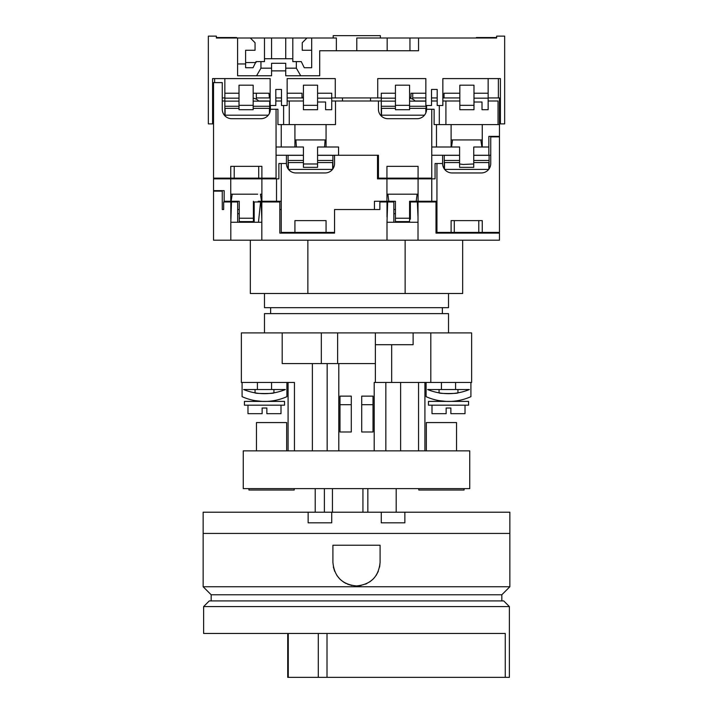 <?xml version="1.0" encoding="UTF-8"?>
<svg xmlns="http://www.w3.org/2000/svg" width="713" height="713" viewBox="0 0 713 713"><rect width="100%" height="100%" fill="white"/><g stroke="black" fill="none" stroke-linecap="round" stroke-linejoin="round"><path stroke-width="1.07" d="M264.487 332.909L264.487 313.613L448.513 313.613L448.513 332.909M270.628 313.613L270.628 307.668M442.372 313.613L442.372 307.668M374.2 450.866L374.2 382.453L375.377 382.453L375.377 363.577L321.322 363.577L321.322 332.909L282.196 332.909L413.121 332.909L413.121 344.7L375.377 344.7M342.463 100.996L342.463 97.931M370.537 100.996L370.537 97.931M203.624 606.576L509.376 606.576L503.717 600.916L209.283 600.916L203.624 606.576L203.624 633.465L505.259 633.465L505.259 677.35L287.722 677.35L287.722 633.465M509.376 606.576L509.376 677.35L505.259 677.35M203.624 633.465L225.566 633.465M333.203 38.012L333.203 35.65L380.385 35.65L380.385 38.012M260.949 68.172L271.573 68.172L271.573 75.756L256.573 75.756L260.949 68.172L260.949 61.603L256.029 61.603L253.035 67.735L245.62 67.735L245.62 50.275L255.058 50.275L255.058 42.727L250.334 38.012L216.36 38.012L216.36 36.122L208.339 36.122L208.339 123.884L212.59 123.884L212.59 78.59L270.156 78.59L270.156 105.479L275.815 105.479L275.815 89.437L281.475 89.437L281.475 105.479L287.143 105.479L287.143 78.59L335.27 78.59L335.27 97.931L377.73 97.931L377.73 78.59L425.857 78.59L425.857 105.479L431.525 105.479L431.525 89.437L437.185 89.437L437.185 105.479L442.844 105.479L442.844 78.59L500.41 78.59L500.41 123.884L504.661 123.884L504.661 36.122L496.64 36.122L496.64 38.012L418.549 38.012L418.549 50.748L409.957 50.748L409.957 38.012L418.549 38.012M245.62 63.956L237.598 63.956L237.598 38.012M256.573 75.756L237.598 75.756L237.598 63.956M292.802 38.012L292.802 61.603L301.269 61.603L304.264 67.735L311.679 67.735L311.679 38.012L271.573 38.012L271.573 58.733L264.487 58.733L264.487 61.603L260.949 61.603M271.573 38.012L264.487 38.012L264.487 58.733M296.341 61.603L296.341 68.172L285.726 68.172L285.726 63.288L271.573 63.288L271.573 68.172M292.802 58.733L271.573 58.733M311.679 38.012L336.367 38.012L336.367 50.748L319.7 50.748L319.7 75.756L285.726 75.756L285.726 68.172M271.573 70.872L285.726 70.872M300.717 75.756L296.341 68.172M336.367 50.748L356.794 50.748L356.794 38.012L409.957 38.012M250.334 38.012L264.487 38.012M216.36 37.539L236.654 37.539L236.654 38.012M476.346 38.012L476.346 37.539L496.64 37.539M381.268 97.931L377.73 97.931M395.43 98.171L381.268 98.171L381.268 93.216L395.43 93.216M395.43 105.337L395.43 85.186L409.583 85.186L409.583 109.704L395.43 109.704L395.43 105.337L409.583 105.337M409.583 97.289L411 97.289L411 93.216L425.857 93.216L412.506 93.216A9.055 3.823 180 0 1 412.738 94.071L412.738 99.205L412.738 97.931L425.857 97.931M459.832 93.216L444.03 93.216L444.03 97.289L442.844 97.931M437.185 97.931L431.525 97.931M459.832 105.337L459.832 85.186L473.985 85.186L473.985 109.704L459.832 109.704L459.832 105.337L473.985 105.337M473.985 93.216L488.147 93.216L488.147 78.59M239.015 93.216L224.853 93.216L224.853 78.59M253.168 85.186L239.015 85.186L239.015 105.337L253.168 105.337L253.168 85.186M256.092 93.216A9.055 3.823 180 0 1 256.324 94.071L256.324 99.205L256.324 97.931L269.443 97.931L268.97 93.216L253.168 93.216M269.443 97.931L270.156 97.931M275.815 97.931L281.475 97.931M302 93.216L287.143 93.216L302 93.216L302 97.289L303.417 97.289M317.57 85.186L303.417 85.186L303.417 109.704L317.57 109.704L317.57 85.186M317.57 102.004L325.591 102.004L325.591 109.704L331.732 109.704L331.732 93.216L317.57 93.216M331.732 97.931L335.27 97.931M222.26 97.931L224.853 97.931M488.147 97.931L499.465 97.931L499.465 123.884L500.41 123.884M287.143 97.931L303.417 97.931M443.557 97.931L459.832 97.931M473.985 102.004L482.006 102.004L482.006 109.704L488.147 109.704L488.147 93.216M239.015 101.13L224.853 101.13L224.853 93.216M213.535 123.884L212.59 123.884M214.622 78.59L214.622 82.601M498.378 78.59L498.378 97.931M488.147 98.171L473.985 98.171M331.732 98.171L317.57 98.171M303.417 105.337L317.57 105.337M381.268 98.171L381.268 115.996M239.015 105.337L239.015 109.704L253.168 109.704L253.168 105.337M239.015 98.171L224.853 98.171M256.029 62.548L245.62 62.548M356.794 50.748L409.957 50.748M311.679 50.275L302.241 50.275L302.241 42.727L306.955 38.012M285.726 38.012L285.726 58.733M459.6 155.327L444.261 155.327L444.261 168.847M473.753 160.461L489.082 160.461L489.082 168.847M444.261 160.461L459.6 160.461M489.082 160.461L489.082 155.327L473.753 155.327M444.662 169.391L488.69 169.391M444.502 169.177L444.502 162.564L459.6 162.564M473.753 162.564L488.851 162.564L488.851 169.177M303.417 155.327L288.088 155.327L288.088 168.847M317.57 160.461L332.909 160.461L332.909 168.847M288.088 160.461L303.417 160.461M332.909 160.461L332.909 155.327L317.57 155.327M288.48 169.391L332.508 169.391M288.319 169.177L288.319 162.564L303.417 162.564M317.57 162.564L332.668 162.564L332.668 169.177M379.86 209.524L334.557 209.524L379.86 209.524L379.86 201.975L387.667 201.975L386.999 222.26L418.014 222.26L418.014 201.975L436.008 201.975L436.008 233.115L499.465 233.115L499.465 240.192L213.535 240.192L213.535 191.12L222.26 191.12L222.26 209.524L223.677 209.524L223.677 201.975L237.67 201.975L237.67 222.26L254.184 222.26L254.184 201.975L261.163 201.975L261.823 219.051M261.894 194.186L260.45 194.186L261.493 201.262L276.519 201.262L276.519 178.856L278.881 178.856L278.881 163.518L281.243 163.518L281.243 232.402L294.924 232.402L294.924 220.611L326.064 220.611L326.064 232.402L334.557 232.402L334.557 209.524L334.557 233.115L279.826 233.115L279.826 201.975L261.831 201.975L261.831 222.26L254.184 222.26L254.184 220.718M410.367 219.167L410.367 201.975L418.014 201.975M387.667 201.975L393.852 201.975L393.852 205.068M418.014 217.1L417.346 201.975M393.852 201.975L393.852 222.26M261.831 201.975L254.184 201.975M231.484 201.975L237.67 201.975L237.67 222.26L230.816 222.26L231.484 201.975M230.825 219.043L230.816 201.975M230.816 222.26L230.816 240.192M261.831 240.192L261.831 222.26M386.999 222.26L386.999 240.192M386.999 201.975L386.999 217.108M418.014 240.192L418.014 222.26M498.048 233.115L498.048 232.402M331.964 232.402L331.964 233.115L334.557 233.115M333.372 567.013L334.7 571.371M336.892 575.471L339.825 579.045M343.381 581.96L346.09 583.519M347.498 584.152L351.874 585.48M356.5 585.943C342.178 584.553 334.308 576.692 332.909 562.352L332.909 545.231L380.091 545.231L380.091 562.352C378.692 576.683 370.831 584.544 356.5 585.943L361.108 585.489M203.152 533.44L509.848 533.44L509.848 586.754L203.152 586.754L203.152 512.21L331.732 512.21L331.732 522.825L308.141 522.825L308.141 512.21M509.848 586.754L501.827 594.776L211.173 594.776L203.152 586.754M501.827 594.776L501.827 600.916M211.173 594.776L211.173 600.916M365.546 584.134L366.812 583.564M369.673 581.924L373.175 579.036M376.108 575.462L378.291 571.389M379.628 567.013L380.091 562.352M509.848 533.44L509.848 512.21L331.732 512.21M404.859 512.21L404.859 522.825L381.268 522.825L381.268 512.21M464.083 488.619L464.083 490.027L418.781 490.027L418.781 488.619M294.219 488.619L294.219 490.027L248.917 490.027L248.917 488.619M426.329 450.866L426.329 422.559L456.534 422.559L456.534 450.866M256.466 450.866L256.466 422.559L286.671 422.559L286.671 450.866M469.742 488.619L243.258 488.619L243.258 450.866L469.742 450.866L469.742 488.619M315.217 488.619L315.217 512.21M324.388 488.619L324.388 512.21M367.837 512.21L367.837 488.619M396.196 488.619L396.196 512.21M362.935 488.619L362.935 512.21M332.445 488.619L332.445 512.21M224.149 201.975L224.149 201.262L239.247 201.262L239.247 218.24L253.4 218.24L253.4 201.262L253.4 209.524L254.184 209.524M231.164 201.262L232.197 194.186L230.754 194.186M257.669 194.186L232.197 194.186M258.213 201.262L261.493 201.262M395.43 218.24L409.583 218.24L409.583 221.6L395.43 221.6L395.43 201.262L388.799 201.262L387.89 194.186L386.936 194.186M418.076 194.186L387.899 194.186M478.78 232.402L478.78 220.611L482.246 220.611L482.246 232.402L454.279 232.402L454.279 220.611L482.246 220.611L451.106 220.611L451.106 232.402L436.944 232.402L436.944 163.518L442.613 163.518L442.613 155.265L431.757 155.265L459.6 155.265M223.677 209.524L222.26 209.524M436.944 209.524L436.008 209.524M410.367 209.524L409.583 209.524M281.243 209.524L279.826 209.524M237.67 213.695L239.247 213.695M239.247 209.524L237.67 209.524M393.852 213.695L395.43 213.695M395.43 209.524L393.852 209.524M374.432 209.524L374.432 201.262L386.936 201.262L386.936 178.856L377.498 178.856L377.498 155.265L334.557 155.265L334.557 163.518A9.438 9.438 0 0 1 325.119 172.956L295.868 172.956A9.438 9.438 0 0 1 286.43 163.518L286.43 155.265L276.056 155.265L303.417 155.265M230.754 201.262L230.754 178.856L213.535 178.856L213.535 190.647L224.149 190.647L224.149 201.262M409.583 218.24L409.583 201.262L436.944 201.262M239.247 218.24L239.247 221.6L253.4 221.6L253.4 218.24M417.114 194.186L416.205 201.262L409.583 201.262M276.519 201.262L281.243 201.262M281.243 163.518L286.43 163.518M326.064 232.402L294.924 232.402M482.246 232.402L499.465 232.402L499.465 136.86L490.74 136.86L490.74 163.518A9.438 9.438 0 0 1 481.302 172.956L452.051 172.956A9.438 9.438 0 0 1 442.613 163.518M454.279 232.402L451.106 232.402M431.757 201.262L431.757 178.856L435.064 178.856L435.064 163.518L436.944 163.518M418.076 201.262L418.076 178.856L431.757 178.856M261.894 201.262L261.894 178.856L276.519 178.856M230.754 178.856L261.894 178.856M214.952 178.143L214.952 178.856M267.09 178.856L267.09 178.143M273.694 178.856L273.694 178.143M423.736 178.856L423.736 178.143M429.395 178.856L429.395 178.143M418.076 178.856L386.936 178.856M390.412 194.186L387.89 194.186M386.936 201.262L388.799 201.262M222.26 191.12L222.26 190.647M214.952 190.647L214.952 191.12M448.513 293.506L448.513 307.668L264.487 307.668L264.487 293.506M462.666 240.192L462.666 293.506L405.136 293.506L405.136 240.192M405.136 293.506L250.334 293.506L250.334 240.192M307.864 293.506L307.864 240.192M247.981 405.18L247.981 413.674L262.134 413.674L262.134 408.014L266.849 408.014L266.849 413.674L281.002 413.674L281.002 405.18M431.998 405.18L431.998 413.674L446.151 413.674L446.151 408.014L450.866 408.014L450.866 413.674L465.019 413.674L465.019 405.18M284.54 401.401L284.54 405.18L244.434 405.18L244.434 401.401L266.769 401.401C276.1 400.492 276.1 400.492 266.769 401.401C276.1 400.492 276.1 400.492 266.769 401.401L284.54 401.401M255.058 401.401L255.058 400.635L262.215 401.401M262.134 408.014L266.849 408.014M468.566 401.401L468.566 405.18L428.46 405.18L428.46 401.401L450.785 401.401C460.117 400.492 460.117 400.492 450.785 401.401C460.117 400.492 460.117 400.492 450.785 401.401L468.566 401.401M439.074 401.401L439.074 400.635L446.231 401.401M446.151 408.014L450.866 408.014M457.942 389.53L457.942 392.845C458.53 393.736 438.504 393.745 439.074 392.845L439.074 389.53M456.311 393.104L457.942 392.845M273.926 389.53L273.926 392.845C274.514 393.736 254.479 393.745 255.058 392.845L255.058 389.53M272.295 393.104L273.926 392.845A54.776 54.776 0 0 0 285.378 389.53L271.573 389.53L271.573 382.453M285.378 389.53A54.776 54.776 0 0 1 243.605 389.53L271.573 389.53M455.589 389.53L469.395 389.53A54.776 54.776 0 0 1 427.622 389.53L455.589 389.53L455.589 382.453M430.804 382.453L430.804 332.909L471.632 332.909L471.632 382.453L375.377 382.453M441.427 389.53L441.427 382.453M294.451 450.866L294.451 382.453L241.368 382.453L241.368 332.909L282.196 332.909L282.196 363.577L321.322 363.577M257.411 389.53L257.411 382.453M373.015 404.699L373.015 431.989L361.714 431.989L361.714 404.699L373.015 404.699L373.015 396.134L361.714 396.134L361.714 404.699M430.804 332.909L413.121 332.909M375.377 363.577L375.377 332.909M337.623 363.577L337.623 332.909M312.383 450.866L312.383 363.577M424.912 450.866L424.912 382.453M418.549 450.866L418.549 382.453M400.617 450.866L400.617 382.453M385.84 450.866L385.84 382.453M339.985 404.699L339.985 431.989L351.286 431.989L351.286 396.134L339.985 396.134L339.985 404.699L351.286 404.699M338.8 450.866L338.8 363.577M327.16 450.866L327.16 363.577M288.088 450.866L288.088 382.453M286.902 382.453L286.902 396.66A54.776 54.776 0 0 1 242.081 396.66L242.081 382.453M426.098 382.453L426.098 396.66A54.776 54.776 0 0 0 470.919 396.66L470.919 382.453M427.622 389.53A54.776 54.776 0 0 0 439.074 392.845M439.796 392.97A54.776 54.776 0 0 0 469.395 389.53M243.605 389.53A54.776 54.776 0 0 0 255.058 392.845M255.78 392.97A54.776 54.776 0 0 0 273.213 392.97M258.676 101.13A11.8 4.982 180 0 0 253.168 98.082M224.853 101.13L224.853 115.756M253.168 106.264L269.683 106.264L269.683 112.841M224.853 106.264L239.015 106.264M269.683 106.264L269.683 101.13L253.168 101.13M225.094 115.996L225.094 115.185L268.293 115.185M225.094 115.185L225.094 108.358L239.015 108.358M253.168 108.358L269.443 108.358L269.443 113.367M431.757 147.003L459.6 147.003L459.6 163.981L463.111 164.462L473.753 163.981L473.753 147.003L488.851 147.003L488.851 155.265L487.906 155.327M451.561 147.003L452.55 139.926L451.106 139.926M482.246 139.926L452.55 139.926M276.056 147.003L303.417 147.003L303.417 163.981L317.57 163.981L317.57 147.003L338.568 147.003L338.568 155.265L378.443 155.265L378.443 178.143L431.757 178.143L431.757 109.258L434.119 109.258L434.119 124.588L499.465 124.588L499.465 136.388L488.851 136.388L488.851 147.003M296.403 147.003L295.886 139.926L294.924 139.926M326.064 139.926L295.886 139.926M261.894 178.143L258.721 178.143L258.721 166.352L261.894 166.352L261.894 178.143L276.056 178.143L276.056 109.258L277.936 109.258L277.936 124.588L294.924 124.588L294.924 147.003M258.721 178.143L234.221 178.143L234.221 166.352L230.754 166.352L230.754 178.143L213.535 178.143L213.535 82.601L222.26 82.601L222.26 109.258A9.438 9.438 0 0 0 231.698 118.697L260.949 118.697A9.438 9.438 0 0 0 270.387 109.258L276.056 109.258M490.74 155.265L488.851 155.265M334.557 155.265L331.732 155.327M473.753 155.265L487.906 155.265M317.57 155.265L331.732 155.265M222.26 100.996L224.853 100.996M258.596 100.996L270.156 100.996M275.815 100.996L281.475 100.996M287.143 100.996L303.417 100.996M331.732 100.996L381.268 100.996M415.011 100.996L425.857 100.996M437.185 100.996L431.525 100.996M459.832 100.996L442.844 100.996M498.048 124.588L498.048 100.996L488.147 100.996M317.57 148.554L317.57 147.003L324.593 147.003L325.101 139.926L317.125 139.926M317.57 163.981L317.57 167.341L303.417 167.341L303.417 163.981M473.753 163.981L473.753 167.341L459.6 167.341L459.6 163.981M480.803 139.926L481.943 147.003M386.936 178.143L386.936 166.352L418.076 166.352L418.076 178.143M378.443 100.996L378.443 109.258A9.438 9.438 0 0 0 387.881 118.697L417.132 118.697A9.438 9.438 0 0 0 426.57 109.258L431.757 109.258M326.064 147.003L326.064 124.588L335.502 124.588L335.502 100.996M377.498 178.143L378.443 178.143M230.754 166.352L261.894 166.352L230.754 166.352M234.221 178.143L230.754 178.143M281.243 147.003L281.243 124.588M436.481 147.003L436.481 124.588M451.106 147.003L451.106 124.588M482.246 147.003L482.246 124.588M426.57 109.258L426.57 105.479M439.306 124.588L439.306 105.479M445.91 124.588L445.91 100.996M270.387 105.479L270.387 109.258M283.605 124.588L283.605 105.479M289.264 124.588L289.264 100.996M326.064 124.588L294.924 124.588M490.74 136.86L490.74 136.388M498.048 136.86L498.048 136.388M415.091 101.13A11.8 4.982 180 0 0 409.583 98.082M409.583 106.264L426.098 106.264L426.098 112.199M381.268 106.264L395.43 106.264M425.857 101.13L409.583 101.13M395.43 101.13L381.268 101.13M426.098 106.264L426.098 105.479M381.508 116.219L381.508 115.185L424.476 115.185M381.508 115.185L381.508 108.358L395.43 108.358M409.583 108.358L425.857 108.358L425.857 112.841M327.009 677.35L327.009 633.465M288.275 677.35L288.275 633.465M318.292 677.35L318.292 633.465M387.168 50.748L387.168 38.012M260.584 201.975L258.462 222.26M391.678 382.453L391.678 344.7M457.942 400.635L457.942 401.401M273.926 400.635L273.926 401.401"/></g></svg>

